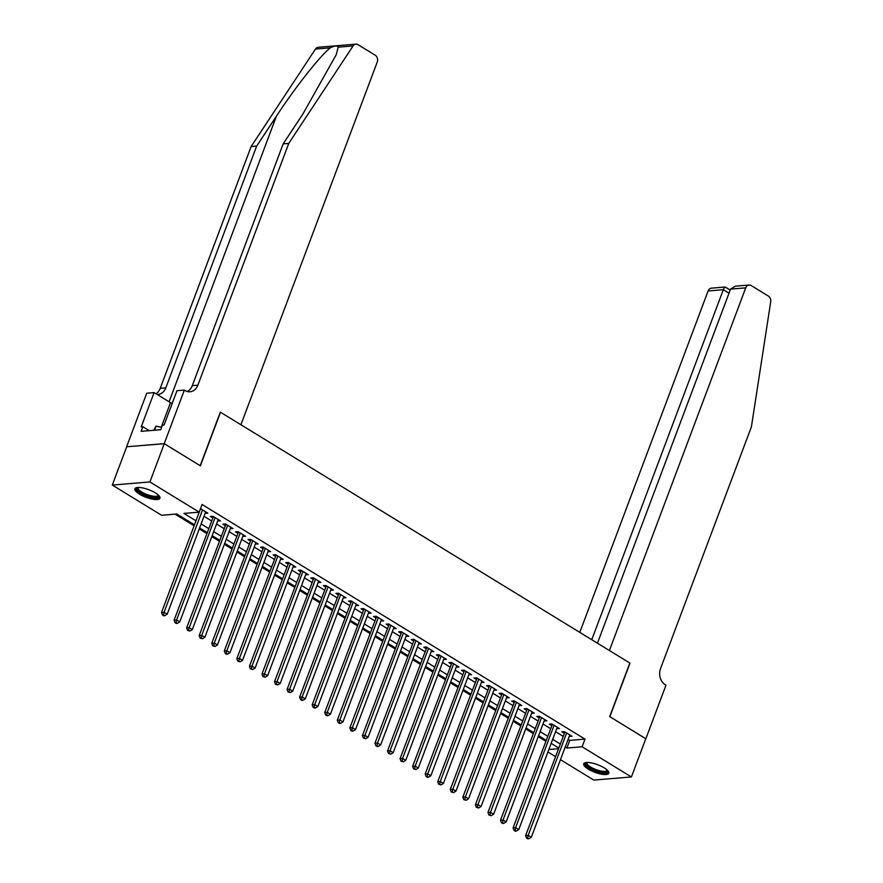 <?xml version="1.0" encoding="UTF-8"?>
<svg xmlns="http://www.w3.org/2000/svg" width="883" height="883" viewBox="0 0 883 883"><rect width="100%" height="100%" fill="white"/><g stroke="black" fill="none" stroke-linecap="round" stroke-linejoin="round"><path stroke-width="1.32" d="M155.353 492.857A13.377 4.04 20.6 0 1 159.944 498.222A13.377 4.04 20.6 0 1 152.196 499.094A13.377 4.04 20.6 0 1 139.492 494.171A13.377 4.04 20.6 0 1 134.9 488.807A13.377 4.04 20.6 0 1 142.649 487.935A13.377 4.04 20.6 0 1 155.353 492.857M604.204 767.857A13.377 4.04 20.6 0 1 608.795 773.221A13.377 4.04 20.6 0 1 601.047 774.093A13.377 4.04 20.6 0 1 588.343 769.17A13.377 4.04 20.6 0 1 583.751 763.806A13.377 4.04 20.6 0 1 591.5 762.934A13.377 4.04 20.6 0 1 604.204 767.857M164.216 443.663L200.187 465.694L220.32 412.14L240.916 424.756L377.229 62.086A5.143 4.139 85.3 0 0 375.187 55.188L358.056 44.691A5.143 4.139 85.3 0 0 355.904 44.15A5.143 4.139 85.3 0 0 353.079 45.938L288.741 143.421L197.858 385.198A12.009 9.647 -94.7 0 1 190.066 391.776A12.009 9.647 -94.7 0 1 185.044 390.518L184.348 390.098L164.216 443.663L126.611 446.776L164.282 443.696L200.375 465.816L220.507 412.251L629.811 663.023L609.689 716.588L645.782 738.707L631.4 776.963L593.795 780.075L560.484 759.667M555.341 756.521L547.924 751.974M175.11 514.138L194.105 525.782M199.249 528.928L206.666 533.475M211.81 536.621L219.216 541.169M224.359 544.314L231.776 548.862M236.92 552.007L244.326 556.555M249.47 559.701L256.887 564.248M262.03 567.394L269.436 571.941M274.58 575.087L281.997 579.634M287.141 582.78L294.547 587.327M299.69 590.473L307.107 595.021M312.251 598.166L319.668 602.714M324.801 605.859L332.218 610.396M337.361 613.553L344.778 618.089M349.911 621.246L357.328 625.782M362.471 628.939L369.889 633.475M375.021 636.632L382.438 641.168M387.582 644.325L394.999 648.862M400.131 652.007L407.549 656.555M412.692 659.7L420.109 664.248M425.242 667.393L432.659 671.941M437.802 675.087L445.22 679.634M450.352 682.78L457.769 687.327M462.913 690.473L470.33 695.02M475.462 698.166L482.88 702.713M488.023 705.859L495.44 710.407M500.573 713.552L507.99 718.1M513.133 721.245L520.551 725.782M525.694 728.939L533.1 733.475M538.244 736.632L545.661 741.168M194.47 524.811L176.821 513.994L161.578 515.264L112.296 485.065L149.9 481.952L199.183 512.14L183.94 513.409L195.982 520.793M126.677 446.809L112.296 485.065M205.132 513.277L207.869 513.178L200.496 508.663A1.711 1.38 85.3 0 1 200.452 508.895L161.512 612.493L164.061 612.283L202.538 509.91M217.693 520.97L220.43 520.871L212.891 516.257L210.353 516.467L212.549 517.813M230.242 528.652L232.98 528.564L225.452 523.95L222.913 524.16L225.11 525.506M242.803 536.345L245.54 536.257L238.002 531.643L235.463 531.853L237.659 533.2M255.353 544.038L258.09 543.95L250.562 539.336L248.024 539.546L250.22 540.893M267.913 551.732L270.651 551.643L263.112 547.03L260.573 547.239L262.77 548.586M280.463 559.425L283.2 559.336L275.673 554.723L273.134 554.932L275.33 556.279M293.024 567.118L295.761 567.029L288.222 562.416L285.684 562.626L287.88 563.972M305.573 574.811L308.31 574.723L300.783 570.109L298.244 570.319L300.441 571.665M318.134 582.504L320.871 582.416L313.333 577.802L310.794 578.012L312.99 579.358M330.695 590.197L333.432 590.109L325.893 585.495L323.355 585.705L325.551 587.052M343.244 597.89L345.981 597.802L338.454 593.188L335.904 593.398L338.101 594.745M355.805 605.583L358.542 605.495L351.004 600.87L348.465 601.091L350.661 602.438M368.354 613.277L371.092 613.188L363.564 608.564L361.015 608.784L363.211 610.12M380.915 620.97L383.652 620.881L376.114 616.257L373.575 616.466L375.772 617.813M393.465 628.663L396.202 628.564L388.675 623.95L386.125 624.16L388.321 625.506M406.025 636.356L408.763 636.257L401.224 631.643L398.686 631.853L400.882 633.199M418.575 644.049L421.312 643.95L413.785 639.336L411.235 639.546L413.432 640.892M431.136 651.731L433.873 651.643L426.334 647.029L423.796 647.239L425.992 648.586M443.685 659.424L446.423 659.336L438.895 654.722L436.345 654.932L438.542 656.279M456.246 667.118L458.983 667.029L451.445 662.416L448.906 662.625L451.103 663.972M468.796 674.811L471.533 674.722L464.005 670.109L461.456 670.318L463.663 671.665M481.356 682.504L484.094 682.416L476.555 677.802L474.016 678.012L476.213 679.358M493.906 690.197L496.643 690.109L489.116 685.495L486.577 685.705L488.774 687.051M506.467 697.89L509.204 697.802L501.665 693.188L499.127 693.398L501.323 694.744M519.016 705.583L521.754 705.495L514.226 700.881L511.687 701.091L513.884 702.438M531.577 713.276L534.314 713.188L526.776 708.574L524.237 708.784L526.434 710.131M544.127 720.97L546.864 720.881L539.336 716.268L536.798 716.477L538.994 717.824M556.687 728.663L559.425 728.574L551.886 723.95L549.347 724.17L551.544 725.517M568.111 739.369L569.756 740.373L584.999 739.115L202.064 504.491L199.183 512.14M197.472 512.283L198.863 513.144M204.006 516.29L211.412 520.838M216.556 523.983L223.973 528.531M229.116 531.676L236.523 536.213M241.666 539.37L249.083 543.906M254.227 547.063L261.644 551.599M266.776 554.756L274.194 559.292M279.337 562.449L286.754 566.985M291.887 570.142L299.304 574.678M304.447 577.824L311.865 582.372M316.997 585.517L324.414 590.065M329.558 593.21L336.975 597.758M342.107 600.904L349.525 605.451M354.668 608.597L362.085 613.144M367.218 616.29L374.635 620.837M379.778 623.983L387.196 628.53M392.328 631.676L399.745 636.224M404.889 639.369L412.306 643.917M417.438 647.062L424.855 651.61M429.999 654.756L437.416 659.292M442.549 662.449L449.966 666.985M455.109 670.142L462.526 674.678M467.659 677.835L475.076 682.371M480.22 685.528L487.637 690.065M492.78 693.221L500.186 697.758M505.33 700.903L512.747 705.451M517.891 708.596L525.297 713.144M530.44 716.29L537.857 720.837M543.001 723.983L550.407 728.53M555.55 731.676L562.968 736.223M569.237 736.356L571.974 736.267L564.447 731.643L561.908 731.852L564.105 733.199M164.282 443.696L149.9 481.952M584.999 739.115L582.118 746.764L631.4 776.963M565.23 747.018L566.875 748.033L582.118 746.764M201.125 523.939L208.543 528.487M213.686 531.632L221.092 536.18M226.236 539.325L233.653 543.873M238.796 547.019L246.202 551.566M251.346 554.712L258.763 559.259M263.907 562.405L271.313 566.941M276.456 570.098L283.873 574.634M289.017 577.791L296.423 582.327M301.567 585.484L308.984 590.021M314.127 593.177L321.544 597.714M326.677 600.87L334.094 605.407M339.238 608.553L346.655 613.1M351.787 616.246L359.204 620.793M364.348 623.939L371.765 628.486M376.898 631.632L384.315 636.179M389.458 639.325L396.875 643.873M402.008 647.018L409.425 651.566M414.569 654.711L421.986 659.259M427.118 662.405L434.535 666.952M439.679 670.098L447.096 674.645M452.228 677.791L459.646 682.338M464.789 685.484L472.206 690.02M477.339 693.177L484.756 697.713M489.899 700.87L497.317 705.407M502.449 708.563L509.866 713.1M515.01 716.256L522.427 720.793M527.57 723.95L534.977 728.486M540.12 731.632L547.537 736.179M552.681 739.325L560.087 743.872M558.575 747.89L551.169 743.354M546.025 740.208L538.608 735.66M533.464 732.515L526.058 727.967M520.915 724.822L513.498 720.274M508.354 717.128L500.937 712.581M495.805 709.435L488.387 704.888M483.244 701.742L475.827 697.195M470.694 694.049L463.277 689.502M458.134 686.356L450.716 681.808M445.584 678.663L438.167 674.115M433.023 670.97L425.606 666.433M420.474 663.276L413.056 658.74M407.913 655.583L400.496 651.047M395.363 647.89L387.946 643.354M382.803 640.197L375.385 635.661M370.253 632.504L362.836 627.968M357.692 624.822L350.275 620.274M345.143 617.129L337.725 612.581M332.582 609.436L325.165 604.888M320.032 601.742L312.615 597.195M307.472 594.049L300.054 589.502M294.922 586.356L287.505 581.809M282.361 578.663L274.944 574.116M269.801 570.97L262.394 566.422M257.251 563.277L249.834 558.729M244.69 555.584L237.284 551.036M232.141 547.89L224.724 543.354M219.58 540.197L212.174 535.661M207.03 532.504L199.613 527.968M548.84 749.524L558.266 748.74M569.756 740.373L566.875 748.033M569.976 735.031L569.436 736.477M557.427 727.349L556.886 728.784M544.866 719.656L544.325 721.091M532.306 711.963L531.776 713.398M519.756 704.27L519.215 705.705M507.195 696.577L506.665 698.011M494.646 688.883L494.105 690.318M482.085 681.19L481.544 682.625M469.535 673.497L468.994 674.932M456.975 665.804L456.434 667.239M444.425 658.111L443.884 659.546M431.864 650.418L431.323 651.853M419.315 642.725L418.774 644.16M406.754 635.032L406.213 636.466M394.204 627.338L393.663 628.784M381.644 619.645L381.103 621.091M369.094 611.952L368.553 613.398M356.533 604.27L355.992 605.705M343.984 596.577L343.443 598.012M331.423 588.884L330.882 590.319M318.873 581.191L318.333 582.625M306.313 573.497L305.772 574.932M293.763 565.804L293.222 567.239M281.202 558.111L280.662 559.546M268.653 550.418L268.112 551.853M256.092 542.725L255.551 544.16M243.542 535.032L243.002 536.467M230.982 527.339L230.441 528.774M218.432 519.645L217.891 521.08M205.871 511.952L205.331 513.387M564.932 731.952L525.617 835.583L528.166 835.362L566.643 732.989M527.592 838L526.577 838.077L527.835 838.85L528.851 838.762L527.592 838L528.166 835.362L531.301 837.294L569.778 734.921M525.617 835.583L526.577 838.077M528.851 838.762L531.301 837.294M607.515 770.373A11.578 3.499 20.6 0 1 595.032 770.384A11.578 3.499 20.6 0 1 586.599 762.504M587.151 762.482A10.717 3.234 -159.4 0 0 586.985 762.757A10.717 3.234 -159.4 0 0 595.44 769.391A10.717 3.234 -159.4 0 0 607.051 770.296A10.717 3.234 -159.4 0 0 607.118 769.987M584.226 763.199A13.289 4.007 -159.4 0 0 594.778 770.837A13.289 4.007 -159.4 0 0 608.84 772.459M158.664 495.363A11.578 3.499 20.6 0 1 146.181 495.374A11.578 3.499 20.6 0 1 137.737 487.504M138.289 487.482A10.717 3.234 -159.4 0 0 138.134 487.747A10.717 3.234 -159.4 0 0 146.589 494.381A10.717 3.234 -159.4 0 0 158.2 495.297A10.717 3.234 -159.4 0 0 158.267 494.988M135.364 488.2A13.289 4.007 -159.4 0 0 145.927 495.838A13.289 4.007 -159.4 0 0 159.989 497.449M161.655 427.295L156.07 426.136L153.774 430.286M154.525 430.231L156.07 426.136M645.76 738.751L609.877 716.698L630.009 663.144L609.413 650.528L745.727 287.858L730.539 289.116L597.449 643.199M730.539 289.116L735.373 286.169L749.071 285.043A5.143 4.139 85.3 0 1 751.223 285.573L768.365 296.07A5.143 4.139 85.3 0 1 770.704 301.809L751.4 426.886L660.517 668.663A12.009 9.647 85.3 0 0 665.285 684.755L665.981 685.186L645.848 738.74M591.765 639.711L723.32 289.712L708.122 290.971A5.143 4.139 -94.7 0 1 711.466 288.156L725.153 287.019L730.197 290.021M579.8 632.383L708.122 290.971M749.071 285.043A5.143 4.139 85.3 0 0 745.727 287.858M725.76 287.681C725.219 286.434 724.402 287.107 723.32 289.712L729.005 293.2M288.741 143.421L283.167 143.874L302.902 113.984L336.18 54.812L338.211 47.174C337.494 45.452 334.878 45.673 330.341 47.825C320.474 55.353 295.01 87.638 276.423 116.181L256.688 146.07L165.816 387.847A12.009 9.647 -94.7 0 1 158.013 394.425A12.009 9.647 -94.7 0 1 157.119 394.447M256.688 146.07L251.125 146.534L160.242 388.31A12.009 9.647 -94.7 0 1 155.96 393.741M187.24 391.489A12.009 9.647 -94.7 0 0 192.295 385.661L283.167 143.874M330.341 47.825L315.474 49.051L251.125 146.534M184.348 390.098L176.986 390.705L164.095 424.988L162.472 425.12L160.75 429.712L141.125 431.334L142.858 426.754L141.225 426.886L154.106 392.604L146.744 393.211L126.611 446.776M172.141 403.597A19.294 5.828 20.6 0 1 170.496 402.648L154.106 392.604M315.474 49.051A5.143 4.139 -94.7 0 1 318.288 47.263L355.904 44.15M149.249 430.661L142.858 426.754M552.383 724.259L513.067 827.89L515.606 827.68L554.082 725.296M515.043 830.307L514.027 830.384L515.275 831.157L516.29 831.069L515.043 830.307L515.606 827.68L518.751 829.601L557.228 727.228M513.067 827.89L514.027 830.384M516.29 831.069L518.751 829.601M539.822 716.566L500.506 820.197L503.056 819.987L541.533 717.603M502.482 822.614L501.467 822.691L502.725 823.464L503.74 823.375L502.482 822.614L503.056 819.987L506.191 821.907L544.668 719.535M500.506 820.197L501.467 822.691M503.74 823.375L506.191 821.907M527.272 708.872L487.957 812.503L490.495 812.294L528.972 709.921M489.933 814.921L488.906 814.998L491.18 815.693L489.933 814.921L490.495 812.294L493.63 814.214L532.118 711.841M487.957 812.503L488.906 814.998M491.18 815.693L493.63 814.214M514.712 701.179L475.396 804.81L477.946 804.601L516.423 702.228M477.372 807.228L476.356 807.316L478.63 808L477.372 807.228L477.946 804.601L481.08 806.521L519.557 704.148M475.396 804.81L476.356 807.316M478.63 808L481.08 806.521M502.162 693.486L462.847 797.117L465.385 796.908L503.862 694.535M464.822 799.534L463.796 799.623L466.069 800.307L464.822 799.534L465.385 796.908L468.52 798.828L507.008 696.455M462.847 797.117L463.796 799.623M466.069 800.307L468.52 798.828M489.601 685.793L450.286 789.424L452.836 789.214L491.312 686.842M452.262 791.841L451.246 791.93L453.52 792.614L452.262 791.841L452.836 789.214L455.97 791.135L494.447 688.762M450.286 789.424L451.246 791.93M453.52 792.614L455.97 791.135M477.052 678.1L437.736 781.731L440.275 781.521L478.752 679.148M439.712 784.148L438.685 784.236L440.959 784.921L439.712 784.148L440.275 781.521L443.409 783.442L481.897 681.069M437.736 781.731L438.685 784.236M440.959 784.921L443.409 783.442M464.491 670.407L425.176 774.038L427.725 773.828L466.202 671.455M427.151 776.455L426.136 776.543L427.394 777.316L428.41 777.228L427.151 776.455L427.725 773.828L430.86 775.749L469.337 673.376M425.176 774.038L426.136 776.543M428.41 777.228L430.86 775.749M451.941 662.714L412.626 766.345L415.165 766.135L453.641 663.762M414.591 768.762L413.575 768.85L415.849 769.535L414.591 768.762L415.165 766.135L418.299 768.055L456.787 665.683M412.626 766.345L413.575 768.85M415.849 769.535L418.299 768.055M439.381 655.02L400.065 758.652L402.604 758.442L441.092 656.069M402.041 761.069L401.025 761.157L403.299 761.841L402.041 761.069L402.604 758.442L405.75 760.362L444.226 657.99M400.065 758.652L401.025 761.157M403.299 761.841L405.75 760.362M426.831 647.327L387.516 750.958L390.054 750.749L428.531 648.376M389.48 753.376L388.465 753.464L390.739 754.148L389.48 753.376L390.054 750.749L393.189 752.669L431.677 650.296M387.516 750.958L388.465 753.464M390.739 754.148L393.189 752.669M414.27 639.634L374.955 743.265L377.494 743.056L415.981 640.683M376.931 745.682L375.915 745.771L377.173 746.543L378.189 746.455L376.931 745.682L377.494 743.056L380.639 744.976L419.116 642.603M374.955 743.265L375.915 745.771M378.189 746.455L380.639 744.976M401.721 631.952L362.405 735.572L364.944 735.362L403.421 632.99M364.37 737.989L363.354 738.078L365.628 738.762L364.37 737.989L364.944 735.362L368.079 737.294L406.566 634.91M362.405 735.572L363.354 738.078M365.628 738.762L368.079 737.294M389.16 624.259L349.845 727.879L352.383 727.669L390.871 625.296M351.82 730.307L350.805 730.384L352.063 731.157L353.079 731.069L351.82 730.307L352.383 727.669L355.529 729.601L394.006 627.217M349.845 727.879L350.805 730.384M353.079 731.069L355.529 729.601M376.611 616.566L337.295 720.186L339.834 719.976L378.31 617.603M339.26 722.614L338.244 722.691L339.502 723.464L340.518 723.376L339.26 722.614L339.834 719.976L342.968 721.908L381.456 619.535M337.295 720.186L338.244 722.691M340.518 723.376L342.968 721.908M364.05 608.873L324.734 712.504L327.273 712.283L365.761 609.91M326.71 714.921L325.695 714.998L326.953 715.771L327.968 715.683L326.71 714.921L327.273 712.283L330.419 714.215L368.895 611.842M324.734 712.504L325.695 714.998M327.968 715.683L330.419 714.215M351.5 601.18L312.185 704.811L314.723 704.601L353.2 602.217M314.149 707.228L313.134 707.305L314.392 708.078L315.408 707.989L314.149 707.228L314.723 704.601L317.858 706.521L356.335 604.149M312.185 704.811L313.134 707.305M315.408 707.989L317.858 706.521M338.94 593.486L299.624 697.117L302.163 696.908L340.65 594.535M301.6 699.535L300.584 699.612L301.831 700.385L302.858 700.307L301.6 699.535L302.163 696.908L305.308 698.828L343.785 596.455M299.624 697.117L300.584 699.612M302.858 700.307L305.308 698.828M326.39 585.793L287.074 689.424L289.613 689.215L328.09 586.842M289.039 691.842L288.024 691.93L290.297 692.614L289.039 691.842L289.613 689.215L292.748 691.135L331.224 588.762M287.074 689.424L288.024 691.93M290.297 692.614L292.748 691.135M313.829 578.1L274.514 681.731L277.052 681.521L315.54 579.149M276.489 684.148L275.474 684.237L277.748 684.921L276.489 684.148L277.052 681.521L280.198 683.442L318.675 581.069M274.514 681.731L275.474 684.237M277.748 684.921L280.198 683.442M301.28 570.407L261.964 674.038L264.503 673.828L302.979 571.456M263.929 676.455L262.913 676.544L265.187 677.228L263.929 676.455L264.503 673.828L267.637 675.749L306.114 573.376M261.964 674.038L262.913 676.544M265.187 677.228L267.637 675.749M288.719 562.714L249.403 666.345L251.942 666.135L290.43 563.762M251.379 668.762L250.364 668.85L252.637 669.535L251.379 668.762L251.942 666.135L255.088 668.056L293.564 565.683M249.403 666.345L250.364 668.85M252.637 669.535L255.088 668.056M276.169 555.021L236.843 658.652L239.392 658.442L277.869 556.069M238.818 661.069L237.803 661.157L240.077 661.842L238.818 661.069L239.392 658.442L242.527 660.363L281.004 557.99M236.843 658.652L237.803 661.157M240.077 661.842L242.527 660.363M263.609 547.328L224.293 650.959L226.832 650.749L265.308 548.376M226.269 653.376L225.253 653.464L226.501 654.237L227.516 654.148L226.269 653.376L226.832 650.749L229.977 652.669L268.454 550.297M224.293 650.959L225.253 653.464M227.516 654.148L229.977 652.669M251.048 539.634L211.732 643.265L214.282 643.056L252.759 540.683M213.708 645.683L212.693 645.771L214.966 646.455L213.708 645.683L214.282 643.056L217.417 644.976L255.893 542.604M211.732 643.265L212.693 645.771M214.966 646.455L217.417 644.976M238.498 531.941L199.183 635.572L201.721 635.363L240.198 532.99M201.158 637.99L200.143 638.078L202.406 638.762L201.158 637.99L201.721 635.363L204.867 637.283L243.344 534.91M199.183 635.572L200.143 638.078M202.406 638.762L204.867 637.283M225.938 524.248L186.622 627.879L189.172 627.67L227.648 525.297M188.598 630.296L187.582 630.385L189.856 631.069L188.598 630.296L189.172 627.67L192.306 629.59L230.783 527.217M186.622 627.879L187.582 630.385M189.856 631.069L192.306 629.59M213.388 516.555L174.072 620.186L176.611 619.976L215.088 517.604M176.048 622.603L175.033 622.692L176.28 623.464L177.295 623.376L176.048 622.603L176.611 619.976L179.757 621.897L218.233 519.524M174.072 620.186L175.033 622.692M177.295 623.376L179.757 621.897M163.487 614.921L162.472 614.998L163.73 615.771L164.746 615.683L163.487 614.921L164.061 612.283L167.196 614.215L205.673 511.831M161.512 612.493L162.472 614.998M164.746 615.683L167.196 614.215M276.423 116.181L169.072 401.776M165.816 387.847L160.242 388.31M192.295 385.661L197.858 385.198M353.079 45.938L338.211 47.174M161.258 427.217L170.496 402.648"/></g></svg>
